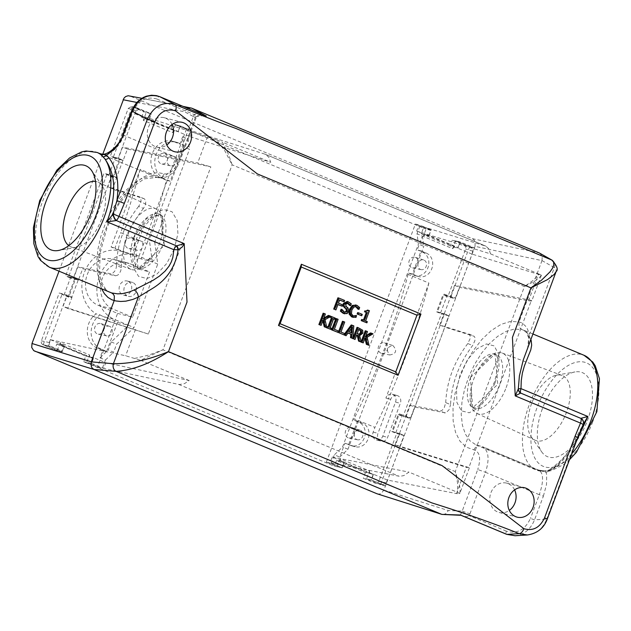 <?xml version="1.0" encoding="UTF-8"?>
<svg xmlns="http://www.w3.org/2000/svg" width="631" height="631" viewBox="0 0 631 631"><rect width="100%" height="100%" fill="white"/><g stroke="black" fill="none" stroke-linecap="round" stroke-linejoin="round"><path stroke-width="0.47" stroke-dasharray="3.15 2.37" d="M351.301 328.562L351.451 326.811L347.973 331.527L351.909 333.018M347.973 331.527L348.935 331.772M351.451 326.811L352.413 327.055M344.818 335.085L343.856 334.832L344.755 333.633M351.27 324.949L353.81 325.856M352.847 325.604L351.861 338.295M348.012 333.034L347.137 332.671L348.099 332.916M347.137 332.671L345.078 335.471M342.467 321.282L344.707 322.062M343.745 321.818L340.006 331.811L340.969 332.056M340.006 331.811L345.275 333.854M344.313 333.602L343.856 334.832M326.33 327.599L326.653 326.748M326.74 326.495L328.932 327.26M330.549 316.32L335.242 318.119M334.28 317.874L333.854 319.034M333.539 318.9L332.624 318.521L333.586 318.765M332.624 318.521L329.248 327.544L330.21 327.789M329.248 327.544L331.441 328.301M330.478 328.049L330.045 329.208M361.658 319.467L364.371 320.445M364.884 310.831L365.988 311.138M367.471 310.081L369.435 310.744M368.472 310.499L364.647 320.714L365.609 320.966M364.647 320.714L367.321 321.676M366.359 321.424L365.925 322.583M355.427 304.923L358.621 306.39M357.659 306.138L359.654 307.589M358.692 307.336L358.006 309.158M355.695 306.477L356.184 306.548M355.813 306.485L353.013 306.705L353.975 306.95M353.013 306.705L350.868 309.774L350.481 313.568L352.161 315.571L353.147 315.831M355.6 315.311L356.657 315.595M355.695 315.35L355.024 317.148L355.987 317.401M355.024 317.148L353.502 317.259L354.464 317.503M353.502 317.259L351.656 316.872M339.596 300.064L338.689 299.686L337.49 302.88L338.453 303.132M338.689 299.686L339.652 299.93M337.49 302.88L342.751 304.923M341.789 304.67L341.284 306.011M337.9 304.599L336.993 304.221L337.956 304.473M336.993 304.221L334.951 309.679M337.908 297.808L344.636 300.459M343.674 300.214L343.169 301.555M341.071 309.253L342.12 309.545M341.158 309.293L343.587 312.006L344.581 312.266L343.587 312.006M347.168 301.476L351.286 303.85M350.323 303.598L349.653 305.396M347.413 303.046L347.878 303.117M347.484 303.046L344.676 303.961L345.267 306.248L347.026 307.668L347.87 311.328L346.096 313.37L343.193 313.347M357.651 312.605L362.257 314.372M361.295 314.128L360.782 315.5M322.875 320.785L322.701 320.059L323.664 320.303M322.701 320.059L321.865 320.564L322.827 320.816M321.865 320.564L320.169 325.099M323.127 313.228L325.367 314.009M324.405 313.757L322.457 318.97L323.419 319.215M322.457 318.97L323.821 318.142M328.365 315.405L330.889 316.305M329.926 316.06L324.042 319.46L325.004 319.704M324.042 319.46L325.919 327.489M335.873 318.537L338.113 319.318M337.151 319.065L333.413 329.066L334.375 329.311M333.413 329.066L338.681 331.101M337.719 330.857L337.214 332.198M358.716 329.556L357.809 329.177L356.215 333.444L358.447 334.217M356.215 333.444L357.17 333.689M357.809 329.177L358.771 329.429M356.657 335.085L355.742 334.698L356.704 334.951M355.742 334.698L354.054 339.21M357.012 327.339L361.729 329.997L361.894 332.931L358.653 335.424L359.615 335.668M358.653 335.424L360.238 341.789M364.986 338.326L364.813 337.601L365.775 337.845M364.813 337.601L363.977 338.113L364.939 338.358M363.977 338.113L362.281 342.641M365.239 330.77L367.479 331.551M366.524 331.299L364.576 336.512L365.538 336.757M364.576 336.512L365.933 335.692M370.476 332.947L373 333.846M372.038 333.602L366.154 337.001L367.116 337.246M366.154 337.001L368.031 345.031M470.41 377.559L495.012 353.967L497.772 384.382L472.722 407.784L470.41 377.559M445.723 402.617C446.756 381.337 454.123 361.642 467.808 343.54L470.056 338.744L470.245 336.362L469.393 334.296L439.752 325.02L443.995 313.686L436.62 311.832L442.978 294.827L450.353 296.68L454.588 285.346L531.389 300.395L468.888 467.563L394.99 444.745L399.234 433.41L391.859 431.557L398.216 414.551L405.591 416.405L409.827 405.063L440.58 411.018L442.181 410.284L444.248 407.729L445.723 402.617L450.542 404.629C451.583 383.348 458.942 363.653 472.635 345.543L474.875 340.748L474.969 337.711L474.212 336.307L444.571 327.032L448.815 315.697L441.44 313.844L403.035 416.555L410.41 418.408L414.646 407.074L445.912 412.911L449.067 409.732L450.542 404.629M133.969 237.414L138.197 268.435L164.375 245.506L160.731 214.721L146.447 218.618L133.969 237.414M148.332 334.036L67.832 308.464L72.068 297.13L64.054 295.008L59.235 292.997L67.249 295.119L63.013 306.453L148.332 334.036L210.841 166.868L127.43 149.066L123.195 160.4L115.173 158.278L108.816 175.284L116.83 177.406L112.594 188.74L144.467 198.875L145.871 201.242L145.233 205.367L143.45 208.427L138.631 206.416L140.413 203.363L141.044 200.792L140.713 197.976L139.648 196.864L107.775 186.737L112.01 175.394L103.997 173.273L65.592 275.992L73.606 278.113L77.85 266.779L110.725 273.791L115.544 275.802L82.669 268.782L77.85 266.779M64.054 295.008L70.412 278.003L78.425 280.125L82.669 268.782M143.45 208.427C129.213 226.3 121.846 245.995 121.365 267.505L120.718 270.944L119.44 273.389L117.768 275.148L115.544 275.802M506.165 387.592A32.741 16.643 -67.4 0 0 502.237 353.06A32.741 16.643 -67.4 0 0 479.158 368.062A32.741 16.643 -67.4 0 0 473.7 379.207A32.741 16.643 -67.4 0 0 471.452 386.558A32.741 16.643 -67.4 0 0 477.06 413.502A32.741 16.643 -67.4 0 0 506.165 387.592M127.131 234.842A32.741 16.643 -67.4 0 0 131.059 269.374A32.741 16.643 -67.4 0 0 154.138 254.372A32.741 16.643 -67.4 0 0 159.596 243.227A32.741 16.643 -67.4 0 0 161.836 235.884A32.741 16.643 -67.4 0 0 156.236 208.932A32.741 16.643 -67.4 0 0 127.131 234.842M531.625 403.524A35.076 17.826 -67.4 0 0 531.121 436.707A35.076 17.826 -67.4 0 0 535.222 440.257A35.076 17.826 -67.4 0 0 566.401 412.5A35.076 17.826 -67.4 0 0 562.189 375.516A35.076 17.826 -67.4 0 0 556.779 375.098A35.076 17.826 -67.4 0 0 531.625 403.524M542.352 408.809A45.503 23.126 -67.4 0 0 541.698 451.867A45.503 23.126 -67.4 0 0 587.469 420.459A45.503 23.126 -67.4 0 0 574.991 371.935A45.503 23.126 -67.4 0 0 542.352 408.809M68.771 245.64A35.076 17.826 -67.4 0 0 71.098 246.926A35.076 17.826 -67.4 0 0 76.509 247.336A35.076 17.826 -67.4 0 0 101.67 218.918A35.076 17.826 -67.4 0 0 102.175 185.727A35.076 17.826 -67.4 0 0 98.065 182.185A35.076 17.826 -67.4 0 0 95.518 181.436M459.731 493.608L457.578 492.354L457.625 483.196L455.274 471.586L524.44 286.584L232.137 164.825L162.964 349.826L455.274 471.586L459.486 484.569L460.141 490.39L459.715 493.687L456.481 493.592L387.363 480.041L386.306 482.881L383.269 484.837L371.146 479.844L363.306 478.235L375.319 483.236L383.277 484.845M386.306 482.881L378.789 481.406L375.753 483.37M50.851 346.419L42.695 344.676L54.708 349.684L62.548 351.293L50.117 345.93L49.289 343.579L50.567 339.746L125.624 355.766L140.555 360.293L162.964 349.826L148.695 355.103L134.979 358.329M42.695 344.676L41.299 343.138L41.236 341.166L59.235 292.997M121.365 267.505L116.546 265.501C117.027 243.984 124.386 224.289 138.631 206.416M116.546 265.501L116.183 268.057L114.613 271.385L112.365 273.499L110.725 273.791M216.622 139.948L222.144 142.078L222.995 143.434L228.501 154.39L232.137 164.825L224.975 151.085L216.622 139.948L135.058 113.761L136.115 110.93L139.404 109.029L151.274 113.966L143.726 111.6L131.524 106.529L139.404 109.029M136.115 110.93L128.243 108.429L110.354 156.267L118.368 158.389L122.611 147.055L197.669 163.074L210.841 166.868M112.594 188.74L107.775 186.737M128.243 108.429L131.524 106.529M471.57 247.391L464.337 245.151L452.324 240.151L459.881 242.517L472.075 247.683L473.132 250.231L471.862 254.056L541.382 275.226L539.166 274.138L533.566 280.077L524.44 286.584L535.766 280.55L538.992 278.097L541.382 275.226M464.337 245.151L465.733 246.697L465.686 248.993L447.797 296.838L442.978 294.827M468.888 467.563L466.317 467.287L399.809 446.756L404.053 435.414L396.678 433.56L378.789 481.406M531.389 300.395L531.759 300.995L528.526 300.9L459.407 287.35L455.172 298.692L447.797 296.838M439.752 325.02L444.571 327.032M377.33 493.884L379.546 494.018L381.171 493.41L383.9 490.09L475.04 246.335L541.99 260.627L519.092 321.857L518.974 326.282L520.189 328.357L521.932 329.571L514.407 329.051L506.196 331.338L497.693 336.331L489.309 343.785L481.429 353.344L474.457 364.544L468.707 376.857L464.463 389.682L461.931 402.412L461.222 414.433L462.389 425.168L465.355 434.096L469.992 440.801L476.074 444.95L479.552 445.872A6.065 5.087 -82.5 0 1 480.672 446.18L537.754 469.953L545.192 471.112A62.138 31.582 112.6 0 1 536.192 469.992A62.138 31.582 112.6 0 1 529.283 404.668A62.138 31.582 112.6 0 1 583.983 355.269M102.782 154.169L59.014 271.22M129.205 95.825L191.714 108.169M475.04 246.335L475.127 241.736L473.81 239.638L472.335 238.66L130.065 96.086M391.859 431.557L396.678 433.56M398.216 414.551L403.035 416.555M436.62 311.832L441.44 313.844M471.862 254.056L457.759 248.188L450.203 245.822L452.324 240.151M450.203 245.822L421.279 233.77L423.401 228.099L172.649 123.652L180.198 126.019L192.384 131.09L265.391 154.311L268.806 157.222L270.77 162.333L222.144 142.078M135.058 113.761L149.161 119.638L141.604 117.271L170.528 129.316L172.649 123.652M141.604 117.271L143.726 111.6M115.173 158.278L110.354 156.267M108.816 175.284L103.997 173.273M70.412 278.003L65.592 275.992M50.567 339.746L64.662 345.622L56.829 344.013L54.708 349.684M56.829 344.013L85.753 356.065L83.631 361.729L334.383 466.183L342.223 467.792L330.037 462.712L399.77 476.35L403.824 475.608L408.959 472.098L457.578 492.354M387.363 480.041L373.268 474.173L365.428 472.564L336.504 460.512L334.383 466.183M365.428 472.564L363.306 478.235M541.99 260.627L542.226 256.336L539.836 253.22M530.797 339.297L527.264 332.789L524.866 330.762L521.932 329.571M571.631 453.934A62.138 31.582 112.6 0 1 551.778 469.361C560.036 464.542 568.145 455.408 576.111 441.96M193.409 116.356L194.222 114.558A6.065 0.868 28.5 0 1 196.549 116.68A6.065 0.868 28.5 0 1 195.657 116.68L195.302 117.603L193.409 116.356L177.871 157.916C171.624 172.192 164.652 178.683 156.945 177.382L144.113 178.881L132.589 187.162L118.297 204.917L107.246 226.86L100.084 253.126L99.556 274.075L101.094 281.213L106 289.905L109.423 292.216L103.855 288.209L99.753 281.529L97.324 272.513L96.701 261.605L97.9 249.355L100.865 236.38L105.456 223.319L111.435 210.841L118.502 199.562L126.31 190.049L134.458 182.777L142.551 178.108L150.17 176.278L156.945 177.382L99.864 153.601C109.518 155.715 117.579 149.681 124.039 135.491L132.904 111.774C138.37 100.226 146.408 95.991 157.016 99.059A3.029 1.538 -67.4 0 1 159.604 96.622M514.604 489.885A15.16 13.022 104.5 0 0 508.239 483.646A15.16 13.022 104.5 0 0 506.725 483.141A15.16 13.022 104.5 0 0 490.587 493.671A15.16 13.022 104.5 0 0 497.638 511.986A15.16 13.022 104.5 0 0 499.145 512.49A15.16 13.022 104.5 0 0 509.304 510.4M172.089 124.457A15.16 13.022 104.5 0 0 165.716 118.218A15.16 13.022 104.5 0 0 164.21 117.705A15.16 13.022 104.5 0 0 148.064 128.243A15.16 13.022 104.5 0 0 155.123 146.558A15.16 13.022 104.5 0 0 156.63 147.062A15.16 13.022 104.5 0 0 166.789 144.972M91.471 363.338L103.658 368.417L105.779 362.746L93.585 357.667L91.471 363.338L83.631 361.729M105.779 362.746L189.182 380.548L184.52 383.616L179.385 384.547L103.658 368.417M430.949 230.473L418.763 225.393L416.649 231.064L428.835 236.136L430.949 230.473L423.401 228.099M416.649 231.064L490.547 253.883L488.867 248.882L485.783 246.114L418.763 225.393M527.335 534.978C536.382 533.936 542.841 528.644 546.722 519.1L534.528 519.857L530.45 518.43C524.984 529.977 516.947 534.212 506.338 531.144A3.029 1.538 112.6 0 0 506.677 534.331M515.085 535.735C524.101 534.702 530.576 529.409 534.528 519.857L543.394 496.14L539.316 494.712C543.693 481.619 543.622 473.463 539.087 470.245L546.06 472.382L546.683 474.804L546.509 484.498L543.394 496.14M189.182 380.548L140.555 360.293M490.547 253.883L539.166 274.138M443.995 313.686L448.815 315.697M450.353 296.68L455.172 298.692M454.588 285.346L459.407 287.35M405.591 416.405L410.41 418.408M399.234 433.41L404.053 435.414M394.99 444.745L399.809 446.756M409.827 405.063L414.646 407.074M421.279 233.77L428.835 236.136M457.759 248.188L459.881 242.517M170.528 129.316L178.084 131.682L190.27 136.761L192.384 131.09M178.084 131.682L180.198 126.019M149.161 119.638L151.274 113.966M190.27 136.761L270.77 162.333M116.83 177.406L112.01 175.394M123.195 160.4L118.368 158.389M127.43 149.066L122.611 147.055M78.425 280.125L73.606 278.113M72.068 297.13L67.249 295.119M67.832 308.464L63.013 306.453M85.753 356.065L93.585 357.667M64.662 345.622L62.548 351.293M336.504 460.512L344.345 462.121L332.158 457.049L330.037 462.712M344.345 462.121L342.223 467.792M373.268 474.173L371.146 479.844M332.158 457.049L408.959 472.098M506.338 531.144L469.133 515.645A6.065 0.868 -151.5 0 0 461.726 511.978L462.2 511.086L469.945 513.847L469.133 515.645L467.461 516.513L464.566 516.473L461.711 515.598M461.726 511.978L460.433 515.006M443.072 514.604L446.196 513.547L448.294 510.542L462.2 511.086L477.738 469.527L485.491 472.288C489.719 459.131 488.702 450.589 482.439 446.645L538.827 470.166L544.553 470.931A3.029 2.019 -88.4 0 1 545.192 471.112L549.025 470.537A3.029 2.595 68.4 0 0 547.519 470.608L547.519 470.608A3.029 2.595 68.4 0 0 546.06 472.382L548.796 471.081A3.029 2.492 61.2 0 1 549.909 469.472C559.011 462.894 565.652 456.142 569.84 449.209L583.241 424.284M187.715 108.327L184.56 111.782L195.302 117.603L179.756 159.17L180.545 159.264L122.706 134.821M195.657 116.68L204.775 115.426M552.196 260.248A6.065 5.553 -60.4 0 1 554.349 267.607L556.156 269.311L556.124 271.559M543.346 471.475A3.029 2.019 -88.4 0 1 544.545 470.931L547.519 470.608L549.909 469.472A3.029 2.492 61.2 0 1 551.778 469.361A58.502 25.311 112.3 0 1 549.025 470.537M157.016 99.059L194.222 114.558L197.755 113.769L205.343 115.67M131.571 111.103L132.904 111.774M583.257 424.229A6.065 5.135 21.3 0 1 583.233 424.3A6.065 5.135 21.3 0 1 583.162 424.458L577.239 437.488C568.16 454.123 558.68 465.323 548.796 471.081M547.251 519.139L546.722 519.1L577.239 437.488L577.767 437.52M532.801 333.941L523.525 330.076L526.175 332.285L528.762 337.94L527.658 347.76L528.384 345.614L529.448 334.209A6.065 4.938 164.3 0 0 528.762 337.94L528.762 337.94A6.065 4.938 164.3 0 0 530.434 340.267M146.936 243.582A388.073 197.227 -67.4 0 0 166.403 180.229L140.177 169.305L111.111 247.036L123.226 252.077L138.228 255.957L152.347 261.833L141.186 258.955L146.936 243.582L140.303 240.813A4.993 4.291 -75.5 0 1 142.661 246.745A4.993 4.291 -75.5 0 1 137.487 250.365A4.993 4.291 -75.5 0 1 134.403 244.418A4.993 4.291 -75.5 0 1 139.987 240.703A4.993 4.291 -75.5 0 1 140.303 240.813L120.71 232.658A388.073 197.227 -67.4 0 0 140.177 169.305M154.737 242.225L157.742 264.081L152.347 261.833L149.334 239.969L154.737 242.225L189.481 149.302L184.078 147.055L149.334 239.969M183.747 145.13L170.252 181.223L164.77 178.944A19.309 16.587 104.5 0 1 155.786 155.612A19.309 16.587 104.5 0 1 176.349 142.204A19.309 16.587 104.5 0 1 178.265 142.843L183.747 145.13L179.898 144.136L182.659 136.738L184.078 147.055M170.252 181.223L166.403 180.229M178.265 142.843L174.416 141.849A19.309 16.587 104.5 0 0 172.5 141.21A19.309 16.587 104.5 0 0 151.937 154.619A19.309 16.587 104.5 0 0 160.921 177.95L164.77 178.944M174.416 141.849L179.898 144.136M182.659 136.738L188.062 138.994L189.481 149.302M191.248 130.467L186.437 129.221L175.56 124.693L180.371 125.932L191.248 130.467L188.062 138.994M180.371 125.932L178.265 131.556L148.955 119.346L151.061 113.722L146.25 112.484L143.3 120.371L172.61 132.581L174.661 130.625L178.265 131.556M137.022 107.877L132.21 106.639L113.391 156.969L118.202 158.215L137.022 107.877L151.061 113.722M118.202 158.215L122.982 160.203L116.372 177.895L106.781 174.661L113.493 177.453L120.103 159.769L119.377 159.272L122.982 160.203M106.781 174.661L68.629 276.693L73.441 277.94L111.592 175.899M73.441 277.94L78.22 279.927L71.611 297.611L62.019 294.377L68.732 297.177L75.341 279.486L74.616 278.997L78.22 279.927M48.011 345.962L43.2 344.715L57.24 350.568L62.043 351.806L48.011 345.962L66.831 295.623M62.043 351.806L64.149 346.182L93.459 358.392L91.353 364.016L86.55 362.778L89.499 354.882L60.19 342.672L60.544 345.252L64.149 346.182M102.782 350.379L106.631 351.372L101.157 349.093L97.308 348.099L102.782 350.379L100.021 357.769L105.416 360.025L102.23 368.543L91.353 364.016M97.308 348.099A19.309 16.587 -75.5 0 1 87.299 332.198A19.309 16.587 -75.5 0 1 96.149 313.875A33.956 29.168 -75.5 0 1 84.388 272.489A33.956 29.168 -75.5 0 1 119.843 250.949A33.956 29.168 -75.5 0 1 123.226 252.077M141.186 258.955L114.96 248.03L120.71 232.658M101.157 349.093A19.309 16.587 -75.5 0 1 91.148 333.192A19.309 16.587 -75.5 0 1 99.998 314.869L96.149 313.875M99.998 314.869A33.956 29.168 104.5 0 0 103.334 316.565L114.495 319.444L128.606 325.32L111.222 341.915L108.224 349.945L113.619 352.193L116.625 344.163L134.009 327.576L157.742 264.081M138.228 255.957A33.956 29.168 104.5 0 0 134.853 254.821A33.956 29.168 104.5 0 0 98.688 278.413A33.956 29.168 104.5 0 0 114.495 319.444M106.631 351.372L117.453 322.441L103.334 316.565M117.453 322.441L128.606 325.32L134.009 327.576M117.579 313.386L132.589 317.259L149.547 271.914L134.537 268.033L115.023 259.909A24.254 20.831 104.5 0 0 112.61 259.096A24.254 20.831 104.5 0 0 86.778 275.952A24.254 20.831 104.5 0 0 98.065 305.254L117.579 313.386L97.419 367.305L86.55 362.778M97.419 367.305L102.23 368.543M132.21 106.639L146.25 112.484M105.416 360.025L113.619 352.193M186.437 129.221L134.537 268.033M43.2 344.715L62.019 294.377M57.24 350.568L60.19 342.672M68.629 276.693L75.341 279.486M113.391 156.969L120.103 159.769M175.56 124.693L172.61 132.581M101.149 323.711A5.45 4.685 -75.5 0 1 103.721 330.187A5.45 4.685 -75.5 0 1 98.081 334.138A5.45 4.685 -75.5 0 1 97.34 333.909A5.45 4.685 -75.5 0 1 94.839 327.205A5.45 4.685 -75.5 0 1 100.81 323.585A5.45 4.685 -75.5 0 1 101.149 323.711M164.77 153.562A5.45 4.685 -75.5 0 1 167.341 160.037A5.45 4.685 -75.5 0 1 161.702 163.989A5.45 4.685 -75.5 0 1 160.952 163.76A5.45 4.685 -75.5 0 1 158.452 157.056A5.45 4.685 -75.5 0 1 164.423 153.436A5.45 4.685 -75.5 0 1 164.77 153.562M131.8 238.155A5.45 4.685 -75.5 0 1 134.379 244.631A5.45 4.685 -75.5 0 1 128.732 248.575A5.45 4.685 -75.5 0 1 127.99 248.346A5.45 4.685 -75.5 0 1 125.49 241.649A5.45 4.685 -75.5 0 1 131.461 238.029A5.45 4.685 -75.5 0 1 131.8 238.155M100.021 357.769L108.224 349.945M111.222 341.915L116.625 344.163M74.616 278.997L68.006 296.68L71.611 297.611M68.006 296.68L68.732 297.177M119.377 159.272L112.768 176.964L116.372 177.895M112.768 176.964L113.493 177.453M174.661 130.625L145.351 118.415L148.955 119.346M145.351 118.415L143.3 120.371M60.544 345.252L89.854 357.461L93.459 358.392M89.854 357.461L89.499 354.882M132.762 282.507A7.28 6.247 104.5 0 0 132.037 282.262A7.28 6.247 104.5 0 0 124.291 287.318A7.28 6.247 104.5 0 0 127.675 296.105A7.28 6.247 104.5 0 0 128.401 296.349A7.28 6.247 104.5 0 0 136.146 291.293A7.28 6.247 104.5 0 0 132.762 282.507M115.023 259.909L130.033 263.782A24.254 20.831 104.5 0 0 127.62 262.969A24.254 20.831 104.5 0 0 101.788 279.825A24.254 20.831 104.5 0 0 113.075 309.135L132.589 317.259M130.033 263.782L149.547 271.914M127.951 281.26A7.28 6.247 104.5 0 0 127.225 281.016A7.28 6.247 104.5 0 0 119.48 286.072A7.28 6.247 104.5 0 0 122.864 294.866A7.28 6.247 104.5 0 0 123.589 295.111A7.28 6.247 104.5 0 0 131.335 290.055A7.28 6.247 104.5 0 0 127.951 281.26M173.265 156.22A4.993 4.291 104.5 0 0 172.949 156.109A4.993 4.291 104.5 0 0 167.365 159.824A4.993 4.291 104.5 0 0 170.457 165.772A4.993 4.291 104.5 0 0 175.623 162.159A4.993 4.291 104.5 0 0 173.265 156.22M109.652 326.369A4.993 4.291 104.5 0 0 109.337 326.259A4.993 4.291 104.5 0 0 103.744 329.974A4.993 4.291 104.5 0 0 106.836 335.921A4.993 4.291 104.5 0 0 112.01 332.308A4.993 4.291 104.5 0 0 109.652 326.369M111.111 247.036L114.96 248.03M412.414 274.035L417.619 276.204A12.368 10.624 -75.5 0 0 418.85 276.615A12.368 10.624 -75.5 0 0 432.022 268.025A12.368 10.624 -75.5 0 0 426.272 253.078L421.058 250.909L412.414 274.035L408.565 273.042L408.076 274.359L428.899 283.035L385.888 398.074A6.058 5.198 -75.5 0 1 392.214 394.217A6.058 5.198 -75.5 0 1 392.821 394.414A6.058 5.198 -75.5 0 1 395.527 402.089L382.804 436.116A6.058 5.198 -75.5 0 1 376.478 439.973A6.058 5.198 -75.5 0 1 375.879 439.775A6.058 5.198 -75.5 0 1 373.166 432.101L374.917 427.424L354.094 418.747L353.597 420.065L358.802 422.234A12.368 10.624 104.5 0 1 364.56 437.18A12.368 10.624 104.5 0 1 351.388 445.77A12.368 10.624 104.5 0 1 350.158 445.36L344.952 443.191L339.762 457.065L334.367 454.817L342.562 446.993L418.424 244.102L417.004 233.785L420.191 225.259L431.068 229.794L426.256 228.548L423.306 236.444L452.616 248.646L454.667 246.689L458.272 247.62L428.962 235.418L431.068 229.794M331.172 463.343L326.369 462.105L337.238 466.632L342.049 467.871L331.172 463.343L334.367 454.817M342.049 467.871L344.155 462.247L373.465 474.457L371.359 480.081L366.548 478.842L369.498 470.947L340.188 458.745L340.543 461.316L344.155 462.247M385.399 485.933L380.588 484.687L399.407 434.349L404.219 435.595L385.399 485.933L371.359 480.081M404.219 435.595L399.439 433.6L406.048 415.916L410.828 417.903L406.025 416.665L399.313 413.873L392.695 431.557L399.439 433.6M406.025 416.665L444.169 314.632L448.98 315.871L410.828 417.903M448.98 315.871L444.2 313.883L450.81 296.191L455.59 298.187L450.786 296.941L444.074 294.149L437.464 311.832L444.2 313.883M474.417 247.849L469.606 246.603L455.566 240.758L460.378 242.004L474.417 247.849L455.59 298.187M460.378 242.004L458.272 247.62M426.272 253.078L417.217 249.915L422.399 236.033L417.004 233.785M422.423 252.084A12.368 10.624 -75.5 0 1 428.173 267.031A12.368 10.624 -75.5 0 1 415.001 275.621A12.368 10.624 -75.5 0 1 413.77 275.211L408.565 273.042M397.64 395.669L392.829 394.422L397.625 395.661A6.058 5.198 104.5 0 0 397.025 395.456A6.058 5.198 104.5 0 0 390.699 399.313L377.977 433.347A6.058 5.198 104.5 0 0 380.674 441.006L380.69 441.014A6.058 5.198 104.5 0 0 381.29 441.219A6.058 5.198 104.5 0 0 387.615 437.362L400.338 403.327A6.058 5.198 104.5 0 0 397.64 395.669L397.625 395.661M380.69 441.014L375.863 439.768L380.674 441.006M408.076 274.359A388.073 197.227 112.6 0 1 354.094 418.747M421.058 250.909L417.217 249.915M422.399 236.033L423.819 246.35L418.424 244.102M339.762 457.065L347.965 449.24L423.819 246.35M348.801 444.185L357.446 421.058L362.651 423.227A12.368 10.624 104.5 0 1 368.409 438.174A12.368 10.624 104.5 0 1 355.237 446.764A12.368 10.624 104.5 0 1 354.007 446.354L344.952 443.191M357.446 421.058L353.597 420.065M385.888 398.074L388.388 398.721A388.073 197.227 112.6 0 1 374.917 427.424M326.369 462.105L415.379 224.021L426.256 228.548M415.379 224.021L420.191 225.259M380.588 484.687L366.548 478.842M469.606 246.603L450.786 296.941M337.238 466.632L340.188 458.745M455.566 240.758L452.616 248.646M444.169 314.632L437.464 311.832M399.407 434.349L392.695 431.557M380.998 353.171A5.45 4.685 -75.5 0 1 378.497 346.466A5.45 4.685 -75.5 0 1 384.468 342.846A5.45 4.685 -75.5 0 1 384.815 342.972A5.45 4.685 -75.5 0 1 387.387 349.448A5.45 4.685 -75.5 0 1 381.739 353.399A5.45 4.685 -75.5 0 1 380.998 353.171M415.466 257.416A5.45 4.685 -75.5 0 1 418.037 263.892A5.45 4.685 -75.5 0 1 412.39 267.844A5.45 4.685 -75.5 0 1 411.649 267.615A5.45 4.685 -75.5 0 1 409.148 260.911A5.45 4.685 -75.5 0 1 415.119 257.29A5.45 4.685 -75.5 0 1 415.466 257.416M348.036 437.764A5.45 4.685 -75.5 0 1 345.536 431.06A5.45 4.685 -75.5 0 1 351.499 427.439A5.45 4.685 -75.5 0 1 351.846 427.566A5.45 4.685 -75.5 0 1 354.417 434.041A5.45 4.685 -75.5 0 1 348.777 437.993A5.45 4.685 -75.5 0 1 348.036 437.764M347.965 449.24L342.562 446.993M440.588 312.944L447.205 295.261L450.81 296.191M447.205 295.261L444.074 294.149M395.826 432.669L402.444 414.985L406.048 415.916M402.444 414.985L399.313 413.873M340.543 461.316L369.853 473.526L373.465 474.457M369.853 473.526L369.498 470.947M454.667 246.689L425.357 234.48L428.962 235.418M425.357 234.48L423.306 236.444M356.854 439.57A4.993 4.291 104.5 0 0 357.532 439.783A4.993 4.291 104.5 0 0 362.754 435.974A4.993 4.291 104.5 0 0 360.033 430.113A4.993 4.291 104.5 0 0 354.559 433.434A4.993 4.291 104.5 0 0 356.854 439.57M420.467 269.421A4.993 4.291 104.5 0 0 421.153 269.634A4.993 4.291 104.5 0 0 426.367 265.825A4.993 4.291 104.5 0 0 423.646 259.964A4.993 4.291 104.5 0 0 418.179 263.285A4.993 4.291 104.5 0 0 420.467 269.421M428.899 283.035A388.073 197.227 112.6 0 1 388.388 398.721L390.699 399.313M392.868 345.488C397.356 350.552 396.339 353.715 389.8 354.977C385.864 350.102 386.89 346.94 392.868 345.488L384.468 342.846M381.739 353.399L389.8 354.977M356.073 305.144L357.036 305.388M350.868 309.774L351.83 310.018M350.481 313.568L351.443 313.82M352.161 315.571L353.123 315.823M347.736 301.665L348.698 301.918M344.676 303.961L345.638 304.213M345.267 306.248L346.23 306.5M347.026 307.668L347.989 307.92M347.87 311.328L348.833 311.572M346.096 313.37L347.058 313.615M357.335 333.909L358.298 334.162M359.496 328.372L360.459 328.625M361.729 329.997L362.691 330.242M361.894 332.931L362.857 333.176M495.217 382.741L499.058 367.423L498.687 354.275L494.176 345.891L486.414 343.942L476.949 348.809L467.65 359.536L460.362 373.986L456.521 389.303L456.899 402.452L461.411 410.836L469.164 412.784L478.629 407.918L487.929 397.191L495.217 382.741M470.545 377.614A29.168 14.821 -67.4 0 0 473.542 408.162A29.168 14.821 -67.4 0 0 498.687 387.048A29.168 14.821 -67.4 0 0 495.966 354.322A29.168 14.821 -67.4 0 0 470.545 377.614M174.235 249.032L166.789 263.419L157.072 273.964L146.991 278.579L138.552 276.346L133.433 267.71L132.628 254.38L136.32 238.999L143.765 224.612L153.483 214.067L163.563 209.46L172.003 211.693L177.122 220.322L177.918 233.651L174.235 249.032M133.827 237.351A29.168 14.821 112.6 0 1 159.753 214.272A29.168 14.821 112.6 0 1 161.97 246.792A29.168 14.821 112.6 0 1 137.329 268.112A29.168 14.821 112.6 0 1 133.827 237.351M592.714 421.816A56.08 28.498 112.6 0 1 545.31 467.058A56.08 28.498 112.6 0 1 537.107 407.46A56.08 28.498 112.6 0 1 584.511 362.21A56.08 28.498 112.6 0 1 592.714 421.816M382.836 484.711L375.319 483.236M49.502 342.586L41.346 340.843M135.46 329.469L125.624 355.766M207.504 136.777L197.669 163.074M144.325 198.82L139.506 196.817M139.585 109.1L131.705 106.6M472.919 251.225L465.686 248.993M456.481 493.592L466.317 467.287M528.526 300.9L538.361 274.595M467.808 343.54L472.635 345.543M468.88 334.02L473.707 336.023M101.717 289.006L99.099 280.787L97.947 270.928L98.302 259.791L100.148 247.786L103.421 235.379L107.988 223.019L113.69 211.18L120.3 200.303L127.588 190.799L135.263 183.022L143.048 177.256L150.643 173.722L157.774 172.563L164.17 173.809C169.889 174.755 175.079 169.881 179.756 159.17M136.848 102.435L184.56 111.782M472.335 238.66L539.284 252.952M541.997 260.587L554.349 267.607L529.448 334.209L527.398 328.964L525.355 325.904L522.018 323.048L519.092 321.865L510.447 321.439L501.022 324.381L491.289 330.534L481.768 339.565L472.966 351.01L465.323 364.261L459.258 378.639L455.077 393.373L453.003 407.713L453.145 420.893L455.495 432.227L459.928 441.124L466.214 447.119L474.023 449.895C479.899 451.938 481.137 458.485 477.738 469.527M383.9 490.09L448.294 510.542M49.305 267.173A62.138 31.582 112.6 0 1 42.395 201.857A62.138 31.582 112.6 0 1 97.095 152.45M469.945 513.847L485.491 472.288L539.316 494.712L530.45 518.43M178.715 384.437L399.155 476.263M485.271 245.924L264.831 154.106M444.926 413.005L440.099 411.002M164.17 173.809A6.065 5.3 -67.7 0 1 156.969 177.39A6.065 5.3 -67.7 0 1 156.945 177.382C167.546 179.449 175.402 173.407 180.545 159.264L196.549 116.68C197.629 114.045 208.159 115.536 205.84 115.875M474.023 449.895A6.065 5.087 -82.5 0 1 479.552 445.872L476.074 444.95L536.192 469.992L547.164 471.452L551.597 470.568L563.412 464.692L569.462 459.739M98.065 305.254L113.075 309.135M373.166 432.101L377.977 433.347M354.007 446.354L350.158 445.36M362.651 423.227L358.802 422.234M417.619 276.204L413.77 275.211M382.804 436.116L387.615 437.362M395.527 402.089L400.338 403.327M365.538 311.051L366.501 311.304M352.674 315.745L353.628 315.997M344.116 312.187L345.078 312.432M358.952 334.383L357.99 334.13M472.706 407.776L473.684 407.91C473.416 405.41 476.452 416.594 494.247 382.623C502.954 351.12 492.156 352.942 495.012 353.967L495.966 354.322L491.715 355.135L479.158 368.062M472.722 407.792L473.542 408.162L471.12 404.581L471.452 386.558M154.138 254.372L141.573 267.299L137.329 268.112L138.197 268.443L136.604 267.189L134.963 263.774L134.277 252.368L143.655 227.05L152.118 217.648L155.715 215.384L160.731 214.721M160.708 214.714L159.753 214.272L162.167 217.861L161.836 235.884M477.06 413.502L535.222 440.257M502.237 353.06L562.189 375.516M531.121 436.707L541.698 451.867M556.779 375.098L574.991 371.935M156.236 208.932L98.065 182.185M131.059 269.374L71.098 246.926M102.175 185.727L91.598 170.575M76.509 247.336L58.304 250.507M541.382 275.266L531.759 301.011M469.338 467.942L459.715 493.687M156.63 147.062L174.669 151.724M164.21 117.705L182.249 122.367M499.145 512.49L517.183 517.152M506.725 483.141L524.763 487.795M265.391 154.311L485.783 246.114M141.833 98.302L183.029 106.371M469.014 334.067L473.834 336.071M144.467 198.875L139.648 196.864M119.843 250.949L134.853 254.821M112.61 259.096L127.62 262.969M176.349 142.204L172.5 141.21M139.987 240.703L131.461 238.029M137.487 250.365L128.732 248.575M123.589 295.111L128.401 296.349M127.225 281.016L132.037 282.262M172.949 156.109L164.423 153.436M170.457 165.772L161.702 163.989M109.337 326.259L100.81 323.585M106.836 335.921L98.081 334.138M355.237 446.764L351.388 445.77M418.85 276.615L415.001 275.621M376.478 439.973L381.29 441.219M392.214 394.217L397.025 395.456M360.033 430.113L351.499 427.439M357.532 439.783L348.777 437.993M423.646 259.964L415.119 257.29M421.153 269.634L412.39 267.844"/><path stroke-width="0.95" d="M351.909 333.018L348.935 331.772L352.413 327.055L351.909 333.018M350.962 332.624L351.301 328.562M352.232 325.194L344.818 335.085L345.275 333.854L340.969 332.056L344.707 322.062L343.43 321.526L339.186 332.868L346.04 335.724L348.099 332.916L351.782 334.446L351.467 337.979L352.824 338.547L353.81 325.856L351.27 324.949L344.755 333.633M351.467 337.979L352.824 338.547M350.505 337.735L350.82 334.201L351.782 334.446M350.82 334.201L348.012 333.034M339.186 332.868L346.04 335.724M338.224 332.616L342.467 321.282L343.43 321.526M326.314 327.655L331.007 329.461L326.33 327.599M326.653 326.748L327.702 326.748L327.268 327.907M328.017 326.874L331.346 317.985L332.308 318.237L328.932 327.26L327.702 326.748M331.346 317.985L332.308 318.237M330.116 317.472L330.463 316.549M330.77 316.376L331.512 316.565L331.078 317.724M333.539 318.9L334.816 319.278L335.242 318.119L331.512 316.565M331.007 329.461L331.441 328.301L330.21 327.789L333.586 318.765L334.816 319.278M366.887 322.835L361.224 320.627L361.658 319.467L362.62 319.72L362.186 320.871L366.887 322.835L367.321 321.676L365.609 320.966L369.435 310.744L368.433 310.326L365.846 311.083L365.459 312.116L367.21 312.85L364.371 320.445L362.62 319.72M361.224 320.627L362.186 320.871M363.456 320.067L366.248 312.597L367.21 312.85M366.248 312.597L365.459 312.116M364.497 311.872L364.884 310.831L366.501 311.304M365.988 311.138L367.471 310.081L368.433 310.326M353.147 315.831L355.198 316.044L353.123 315.823L351.443 313.82L351.83 310.018L353.975 306.95L356.547 306.674L358.14 307.96L358.873 309.364L357.911 309.111L358.968 309.403L359.654 307.589L357.036 305.388L353.313 305.649L350.497 309.466L350.071 314.341L353.36 317.377L351.656 316.872L349.109 314.096L349.535 309.214L352.35 305.396L356.073 305.144M357.036 305.388L355.427 304.923M357.911 309.111L355.584 306.421M353.628 315.997L353.123 315.823M354.236 315.792L356.562 315.555L355.198 316.044M351.656 316.872L355.987 317.401L356.562 315.555M338.453 303.132L339.652 299.93L344.132 301.799L344.636 300.459L338.871 298.061L334.627 309.395L335.913 309.931L337.956 304.473L342.247 306.264L342.751 304.923L338.453 303.132M337.9 304.599L342.247 306.264M334.627 309.395L335.913 309.931M333.665 309.143L337.908 297.808L338.871 298.061M339.596 300.064L344.132 301.799M340.361 311.146L341.071 309.253L342.034 309.505L341.324 311.399L344.849 313.836L343.193 313.347L340.361 311.146L341.324 311.399M345.078 312.432L344.55 312.25L346.443 311.004L345.906 308.772L344.36 307.534L346.869 309.024L347.405 311.257L344.55 312.25L342.034 309.505M344.36 307.534L343.138 305.869L344.1 306.122L345.323 307.786M343.138 305.869L343.28 303.558L347.168 301.476L348.131 301.728L344.242 303.811L344.1 306.122M343.193 313.347L347.058 313.615L348.833 311.572L347.989 307.92L346.23 306.5L345.638 304.213L348.296 303.259L350.52 305.609L349.558 305.357L350.615 305.649L351.286 303.85L348.131 301.728M349.558 305.357L347.334 303.006M347.878 303.117L347.484 303.046M361.744 315.752L357.138 313.986L357.651 312.605L358.613 312.858L358.092 314.23L361.744 315.752L362.257 314.372L358.613 312.858M357.138 313.986L358.092 314.23M324.255 326.795L326.882 327.741L324.255 326.795L322.875 320.785M318.884 324.563L323.127 313.228L324.089 313.473L319.846 324.815L318.884 324.563L321.132 325.344L322.827 320.816L323.664 320.303L325.217 327.047M319.846 324.815L321.132 325.344M323.821 318.142L328.365 315.405L329.327 315.658L323.419 319.215L325.367 314.009L324.089 313.473M326.882 327.741L325.004 319.704L330.889 316.305L329.327 315.658M338.177 332.45L331.63 329.871L335.873 318.537L336.828 318.781L332.592 330.123L338.177 332.45L338.681 331.101L334.375 329.311L338.113 319.318L336.828 318.781M331.63 329.871L332.592 330.123M361.476 332.742L360.262 334.296L357.17 333.689L358.771 329.429L361.429 330.983L361.476 332.742L360.514 332.498L360.467 330.731L361.429 330.983M358.447 334.217L360.262 334.296M359.299 334.051L360.514 332.498M358.952 334.383L358.298 334.162M360.467 330.731L358.716 329.556M361.2 342.034L358.574 341.095L357.209 335.313L358.171 335.558L359.536 341.339L361.2 342.034L359.615 335.668L362.857 333.176L362.691 330.242L357.974 327.592L353.739 338.926L355.016 339.462L356.704 334.951L358.171 335.558M358.574 341.095L359.536 341.339M357.209 335.313L356.657 335.085M353.739 338.926L355.016 339.462M352.776 338.681L357.012 327.339L357.974 327.592M366.366 344.345L368.993 345.283L366.366 344.345L364.986 338.326M361.129 341.765L365.239 330.77L366.201 331.015L361.965 342.357L361.003 342.105L363.243 342.885L364.939 338.358L365.775 337.845L367.329 344.589M361.965 342.357L363.243 342.885M365.933 335.692L370.476 332.947L371.438 333.2L365.538 336.757L367.479 331.551L366.201 331.015M368.993 345.283L367.116 337.246L373 333.846L371.438 333.2M416.957 315.2L395.763 371.888L280.069 323.695L301.263 267.008L416.957 315.2L420.94 314.049L398.051 375.271L278.492 325.47L301.381 264.247L420.94 314.049M95.518 181.436A35.076 17.826 -67.4 0 0 66.894 209.934A35.076 17.826 -67.4 0 0 68.771 245.64M45.826 201.975A45.503 23.126 112.6 0 1 91.598 170.575A45.503 23.126 112.6 0 1 90.943 213.625A45.503 23.126 112.6 0 1 58.304 250.507A45.503 23.126 112.6 0 1 45.826 201.975M575.093 436.179L544.577 517.791L547.251 519.139L577.767 437.52L575.093 436.179L580.512 423.085L515.219 395.889L518.217 389.09A6.065 5.229 -142.5 0 0 520.401 393.2L515.219 395.889L512.427 337.443L530.963 287.87L257.345 173.896L175.513 110.827A6.065 3.084 112.6 0 0 174.976 104.517C163.074 101.126 153.885 105.969 147.425 119.054L154.847 121.728C159.533 111.829 166.426 108.193 175.513 110.827M103.539 154.469L106.355 154.997L107.806 154.311L114.826 148.845L120.718 140.658L123.337 134.931L122.706 134.821C121.917 141.849 107.388 157.789 99.895 153.617L97.095 152.45A62.138 31.582 112.6 0 1 100.81 154.611L99.864 153.601L103.539 154.469A3.029 2.903 -40.9 0 1 100.81 154.611L102.861 156.701A58.502 33.932 -66.9 0 1 105.038 159.154C115.962 174.716 116.617 195.618 106.994 221.844L113.083 214.012A6.065 0.505 22.6 0 1 118.92 216.433L184.213 243.629L182.249 247.005L178.431 249.71A6.065 1.436 75.9 0 0 176.877 245.767L184.213 243.629L187.005 302.075L168.469 351.648L442.086 465.623L523.911 528.691A6.065 3.084 112.6 0 1 519.171 533.637L527.327 534.978L515.085 535.735L506.969 534.394A3.029 1.538 112.6 0 1 506.677 534.331L515.085 535.735M173.154 151.219A15.16 13.022 -75.5 0 1 166.103 132.896A15.16 13.022 -75.5 0 1 182.249 122.367A15.16 13.022 -75.5 0 1 191.067 140.303A15.16 13.022 -75.5 0 1 174.669 151.724A15.16 13.022 -75.5 0 1 173.154 151.219M515.677 516.647A15.16 13.022 -75.5 0 1 508.625 498.324A15.16 13.022 -75.5 0 1 524.763 487.795A15.16 13.022 -75.5 0 1 526.27 488.299A15.16 13.022 -75.5 0 1 533.329 506.622A15.16 13.022 -75.5 0 1 517.183 517.152A15.16 13.022 -75.5 0 1 515.677 516.647M441.945 514.407L376.967 493.75L441.566 514.265L93.972 369.474L116.088 371.351L431.864 502.891C464.85 513.232 493.955 523.478 519.171 533.637L506.969 534.394L460.433 515.006L461.703 515.598L460.433 515.006L441.945 514.407L460.236 515.275M59.014 271.22L31.992 343.501L31.724 347.468L33.672 350.584L376.967 493.75M141.833 98.302L128.164 95.746L125.624 96.567L123.968 98.16L102.782 154.169M31.992 343.501L91.306 361.815L114.203 300.577L114.321 295.986L113.257 294.125L111.624 292.934L49.305 267.173L40.542 260.406L38.057 256.651L33.845 243.747L33.404 227.625L39.721 200.508L56.9 170.11L69.576 157.963L81.707 151.866L86.124 150.99L97.095 152.45M183.029 106.371L191.714 108.169L539.324 252.968L551.668 259.988L235.884 128.448C218.847 122.225 198.544 114.25 174.976 104.517L159.753 96.677C147.741 93.23 138.552 98.073 132.202 111.214L131.571 111.103L133.102 107.727L136.312 103.042L138.725 100.605L143.253 97.497L146.297 96.212L151.527 95.226L156.441 95.628L159.682 96.646A3.029 1.538 -67.4 0 0 159.604 96.622M91.306 361.815L91.274 366.43L92.158 368.054L93.972 369.474M530.434 340.267A6.065 4.938 164.3 0 0 531.223 340.732L530.797 339.297M531.223 340.732L531.665 345.22L530.789 349.874L524.408 365.854L522.389 373.008L521.245 380.698L521.001 388.641A6.065 3.084 -67.4 0 0 520.536 393.018L581.064 418.471A6.065 5.095 17.8 0 1 583.281 424.166A6.065 5.095 17.8 0 1 583.083 424.663M576.111 441.96L587.863 416.492L521.001 388.641A6.065 0.552 -178.8 0 0 518.311 388.885L519.408 375.831L523.296 359.875L556.124 271.567L554.16 274.438L547.558 279.58L530.963 287.87L541.587 280.132L550.058 271.811L552.48 268.301L553.805 264.902L553.6 262.046L551.668 259.988A6.065 5.553 -60.4 0 1 552.196 260.248L552.196 260.248C557.134 266.077 558.443 269.847 556.124 271.559M178.431 249.71L178.123 249.86C175.473 267.063 166.671 280.085 151.716 288.911L138.307 297.13A6.065 3.904 63.6 0 0 134.135 289.984L129.103 292.058L122.485 293.612L117.689 293.857L111.624 292.934M134.135 289.984L153.073 280.322L159.462 276.094L165.109 271.109L169.076 266.093L171.34 261.865L172.839 257.44L173.856 249.702L106.994 221.844L115.859 220.629A6.065 2.106 70.2 0 1 112.917 214.193M509.304 510.4A15.16 13.022 104.5 0 0 514.604 489.885M166.789 144.972A15.16 13.022 104.5 0 0 172.089 124.457M395.763 371.888L398.051 375.271M280.069 323.695L278.492 325.47M301.263 267.008L301.381 264.247M116.088 371.351A6.065 4.717 -85.2 0 1 113.406 363.732C130.475 363.811 148.837 359.788 168.469 351.648C150.178 363.614 132.715 370.176 116.088 371.351M190.838 107.901L187.715 108.327M204.775 115.426L159.753 96.677A3.029 1.538 -67.4 0 0 159.682 96.646L206.298 116.072L191.729 108.177M552.196 260.248L539.324 252.968M205.343 115.67L205.801 115.859M49.305 267.173A62.138 31.582 112.6 0 0 98.191 230.914A62.138 31.582 112.6 0 0 105.038 159.154A3.029 2.287 141 0 0 108.8 157.632C116.703 167.988 119.409 182.327 116.909 200.666L124.339 203.34L154.847 121.728M124.339 203.34L118.92 216.433A6.065 3.084 112.6 0 1 116.222 220.495L176.459 245.869A6.065 3.084 -67.4 0 0 173.856 249.702A6.065 0.962 3.5 0 1 178.123 249.86A6.065 1.538 75 0 0 176.459 245.869L116.222 220.495A6.065 2.256 68.9 0 1 113.083 214.012L116.909 200.666L147.425 119.054L132.202 111.214L123.337 134.931M102.861 156.701A3.029 2.35 133.2 0 0 106.355 154.997L108.8 157.632M583.162 424.458L587.863 416.492L581.135 418.258A6.065 5.135 21.3 0 1 583.257 424.229M518.217 389.09L518.311 388.885A6.065 5.222 -145 0 0 520.536 393.018L581.064 418.471A6.065 3.084 -67.4 0 1 580.512 423.085A6.065 0.505 22.6 0 1 583.107 424.639L577.767 437.52M349.109 314.096L350.071 314.341M349.535 309.214L350.497 309.466M352.35 305.396L353.313 305.649M357.178 307.715L358.14 307.96M346.443 311.004L347.405 311.257M345.906 308.772L346.869 309.024M343.28 303.558L344.242 303.811M359.078 329.713L360.041 329.958M544.577 517.791C539.899 527.69 533.006 531.318 523.911 528.691M40.581 200.626A56.08 28.498 112.6 0 1 87.985 155.376A56.08 28.498 112.6 0 1 96.18 214.982A56.08 28.498 112.6 0 1 48.784 260.224A56.08 28.498 112.6 0 1 40.581 200.626M34.689 351.175L94.011 369.49M123.132 99.745L136.848 102.435M101.717 289.006L104.486 293.778L107.933 297.406L111.979 299.835L115.781 300.948L120.695 301.476L125.837 301.161L132.912 299.409L138.307 297.13L113.406 363.732L91.29 361.855M532.801 333.941L583.983 355.269A62.138 31.582 112.6 0 1 597.123 395.85A62.138 31.582 112.6 0 1 571.631 453.934M583.983 355.269L592.754 362.028L595.238 365.783L599.45 378.687L596.871 411.664L576.442 452.261L569.462 459.739M461.711 515.598L506.677 534.331M122.706 134.821L131.571 111.103M527.327 534.978C537.178 533.479 543.819 528.194 547.251 519.139M583.107 424.639A6.065 6.065 0 0 0 583.281 424.166"/></g></svg>
